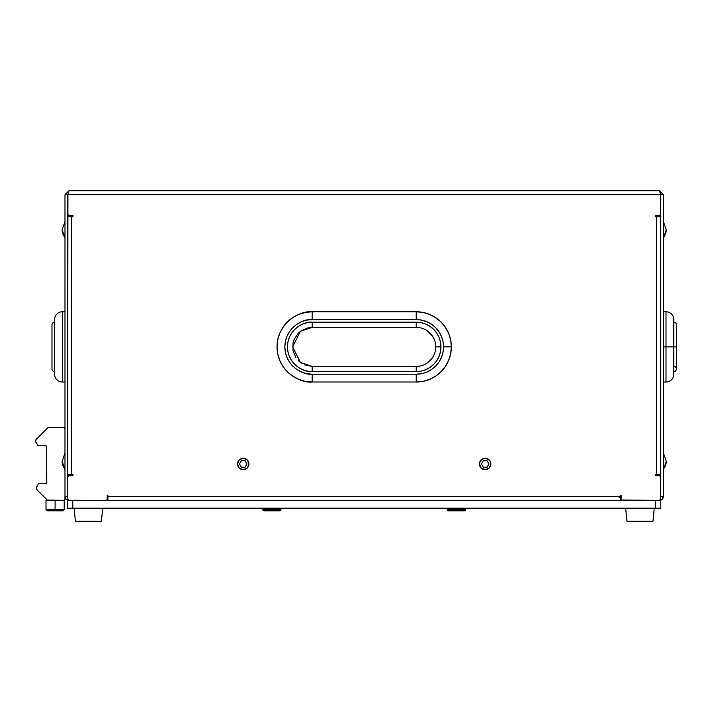 <?xml version="1.0" encoding="UTF-8"?>
<svg xmlns="http://www.w3.org/2000/svg" width="712" height="712" viewBox="0 0 712 712"><rect width="100%" height="100%" fill="white"/><g stroke="black" fill="none" stroke-linecap="round" stroke-linejoin="round"><path stroke-width="1.07" d="M663.388 469.083A13.537 12.54 -0 0 0 666.254 461.367L663.388 469.697L666.254 461.367L663.388 453.046L666.254 461.367L663.388 469.697M64.988 469.083A13.537 12.54 180 0 1 62.131 461.367L64.988 469.083L64.988 453.66M64.988 237.523A13.537 12.54 180 0 1 62.131 229.816L64.988 237.523L64.988 222.108M673.801 346.895L676.4 346.895L673.801 346.895L673.801 319.572A7.805 7.805 0 0 0 665.996 311.767L663.388 311.767L665.996 311.767L665.996 346.895L665.996 311.767A7.805 7.805 0 0 1 673.801 319.572L673.801 346.895L665.996 346.895L673.801 346.895L673.801 374.209L673.801 346.895M673.801 366.404A2.599 2.599 0 0 1 676.4 369.012A2.599 2.599 0 0 1 673.801 371.611A2.599 2.599 0 0 0 676.4 369.012L676.4 324.779A2.599 2.599 0 0 0 673.801 322.18M663.388 346.895L665.996 346.895L665.996 382.015A7.805 7.805 0 0 0 673.801 374.209A7.805 7.805 0 0 1 665.996 382.015L665.996 346.895L663.388 346.895M304.692 364.918L312.159 366.404L300.446 362.506L292.641 346.895L300.446 331.285L312.159 327.378L312.159 322.18C304.923 321.183 287.773 328.597 287.443 346.895C287.773 365.185 304.923 372.607 312.159 371.611L312.159 366.404L416.226 366.404L312.159 366.404L312.159 371.611L416.226 371.611A24.715 24.715 0 0 0 440.942 346.895L435.735 346.895A19.509 19.509 0 0 1 416.226 366.404L416.226 371.611L416.226 366.404L420.036 366.03M451.346 346.895A35.119 35.119 0 0 1 416.226 382.015A35.119 35.119 0 0 0 451.346 346.895L443.54 346.895A27.314 27.314 0 0 1 416.226 374.209L416.226 382.015L423.079 381.338L429.665 379.345L435.735 376.096L441.057 371.726L445.427 366.404L448.676 360.334L450.678 353.748L451.346 346.895L450.678 340.042L448.676 333.456L445.427 327.378L441.057 322.055L435.735 317.685L429.665 314.446L423.079 312.443L416.226 311.767L416.226 319.572A27.314 27.314 0 0 1 443.54 346.895L451.346 346.895A35.119 35.119 0 0 0 416.226 311.767A35.119 35.119 0 0 1 451.346 346.895M663.388 237.523A13.537 12.54 -0 0 0 666.254 229.816L663.388 238.137L666.254 229.816L663.388 221.485L666.254 229.816L663.388 238.137M243.21 458.252L239.161 459.925L237.488 463.975L239.161 468.015L243.21 469.697L247.26 468.015L248.933 463.975L247.26 459.925L243.21 458.252A5.723 5.723 0 0 0 237.924 461.777L237.488 463.975A5.723 5.723 0 0 1 243.21 458.252A5.723 5.723 0 0 1 248.933 463.975A5.723 5.723 0 0 0 244.341 458.359M244.314 458.359A5.723 5.723 0 0 0 243.219 458.252M484.044 458.359A5.723 5.723 0 0 0 479.452 463.957L481.125 468.015L485.175 469.697L489.215 468.015L490.897 463.975A5.723 5.723 0 0 0 490.461 461.785L488.352 459.213L484.053 458.359L480.413 460.789L479.452 463.975A5.723 5.723 0 0 1 485.175 458.252A5.723 5.723 0 0 1 490.897 463.975L490.461 461.785M490.452 461.777A5.723 5.723 0 0 0 485.183 458.252M485.157 458.252A5.723 5.723 0 0 0 484.062 458.359M663.388 496.495L663.388 194.688L663.388 496.495L660.789 496.495L660.789 194.688L663.388 194.688L660.789 194.688L660.451 193.842L660.789 496.495L663.388 496.495L662.249 499.254L659.49 500.385L660.789 500.394L659.49 500.394A3.898 3.898 0 0 0 663.388 496.495M69.073 475.678L72.98 475.678L72.98 474.379L72.98 475.678L72.98 474.379L71.681 474.379L71.681 216.804L72.98 216.804L72.98 215.505L69.073 215.505L67.871 214.704L67.774 194.688L660.602 194.688L660.505 214.704L659.303 215.505L655.405 215.505L655.405 216.804L656.704 216.804L656.704 474.379L655.405 474.379L655.405 475.678L659.303 475.678L660.505 476.479L660.602 499.094L659.303 500.394L622.546 500.394A1.299 1.299 0 0 1 621.247 499.094L620.855 495.321L620.463 496.495L107.921 496.495L107.53 495.321L107.138 499.094A1.299 1.299 0 0 1 105.839 500.394L68.575 500.296L67.774 499.094L67.774 476.978A1.299 1.299 0 0 1 69.073 475.678L72.98 475.678L68.575 475.776A1.299 1.299 0 0 0 67.774 476.978L68.575 475.776M105.839 500.394L106.755 500.02A1.299 1.299 0 0 0 106.755 500.011M622.546 500.394L621.621 500.02A1.299 1.299 0 0 0 621.629 500.02L659.303 500.394L622.546 500.394M312.159 382.015A35.119 35.119 0 0 1 277.03 346.895A35.119 35.119 0 0 1 312.159 311.767C301.879 310.361 277.511 320.898 277.03 346.895C277.511 372.892 301.879 383.43 312.159 382.015L312.159 374.209C304.166 375.313 285.209 367.116 284.836 346.895C285.209 326.675 304.166 318.478 312.159 319.572L312.159 311.767L305.306 312.443L298.711 314.446L292.641 317.685L287.319 322.055L282.949 327.378L279.709 333.456L277.707 340.042L277.03 346.895L277.707 353.748L279.709 360.334L282.949 366.404L287.319 371.726L292.641 376.096L298.711 379.345L305.306 381.338L312.159 382.015L416.226 382.015L416.226 374.209L312.159 374.209L312.159 382.015L416.226 382.015M659.303 475.678L659.802 475.776A1.299 1.299 0 0 1 660.602 476.978L660.602 499.094L660.602 476.978A1.299 1.299 0 0 0 659.303 475.678L655.405 475.678L655.405 474.379L655.405 475.678L659.303 475.678M620.49 495.561L620.463 500.394L620.463 496.495L107.921 496.495L107.921 495.712L107.138 495.712L107.921 495.712M107.254 495.436L107.138 499.094M69.073 500.394L68.575 500.296A1.299 1.299 0 0 1 67.774 499.094L67.774 476.978L67.774 499.094A1.299 1.299 0 0 0 69.073 500.394M248.826 462.853L248.497 461.785M238.449 460.789L237.924 461.785M248.497 466.164L248.933 463.975A5.723 5.723 0 0 1 243.21 469.697A5.723 5.723 0 0 1 237.488 463.975L237.594 465.087M238.449 467.152A5.723 5.723 0 0 1 237.924 466.173L238.449 467.152A5.723 5.723 0 0 0 239.161 468.015L241.021 469.261A5.723 5.723 0 0 0 242.089 469.582M243.201 469.697A5.723 5.723 0 0 1 242.098 469.591L245.4 469.261M243.219 469.697A5.723 5.723 0 0 0 246.388 468.736L247.972 467.152M482.985 469.261L486.287 469.591L488.352 468.727L490.461 466.164L490.782 462.853M490.897 463.975A5.723 5.723 0 0 1 485.175 469.697A5.723 5.723 0 0 1 479.452 463.975L480.413 467.152M67.693 496.994L67.596 496.495L64.988 496.495L67.596 496.495L67.596 194.688L64.988 194.688L64.988 496.495L64.988 194.688L68.895 190.789L659.49 190.789L663.388 194.688L659.49 190.789L68.895 190.789L67.774 194.688L67.774 214.205A1.299 1.299 0 0 0 69.073 215.505L72.98 215.505L72.98 216.804L72.98 215.505L69.073 215.505A1.299 1.299 0 0 1 67.774 214.205M660.602 194.688L660.602 214.205L660.602 194.688L659.49 190.789L660.602 194.688L67.774 194.688L68.895 190.789L64.988 194.688L67.596 194.688L67.934 193.842L67.596 496.495A1.299 1.299 0 0 0 67.774 497.163M68.895 500.394L68.895 500.385A3.898 3.898 0 0 1 64.988 496.495L66.136 499.254L68.895 500.394L67.596 500.394L67.596 508.199L67.596 500.394L68.895 500.394M66.136 499.254L68.129 500.322M660.692 496.994L660.789 496.495A1.299 1.299 0 0 1 660.602 497.163M662.249 499.254L660.247 500.322M620.463 495.712L621.247 495.712L620.463 495.712M621.247 499.094L621.247 495.712M107.921 496.495L107.921 500.394L107.921 496.495M620.366 497.537L619.164 497.537M655.405 216.804L655.405 215.505L655.405 216.804L656.704 216.804L656.704 474.379L655.405 474.379M655.405 215.505L659.303 215.505L655.405 215.505M72.98 474.379L71.681 474.379L71.681 216.804L72.98 216.804M656.704 216.804L660.602 216.804L656.704 216.804M656.704 474.379L660.602 474.379L660.602 216.804L660.602 474.379L656.704 474.379M71.681 474.379L67.774 474.379L71.681 474.379M71.681 216.804L67.774 216.804L67.774 474.379L67.774 216.804L71.681 216.804M479.452 463.993A5.723 5.723 0 0 0 486.278 469.591M486.296 469.582A5.723 5.723 0 0 0 490.452 466.173M237.488 463.975A5.723 5.723 0 0 0 237.915 466.155M239.161 468.024A5.723 5.723 0 0 0 241.012 469.261M246.388 468.727A5.723 5.723 0 0 0 247.26 468.015M659.802 500.296A1.299 1.299 0 0 0 660.602 499.094A1.299 1.299 0 0 1 659.303 500.394M660.602 214.205A1.299 1.299 0 0 1 659.303 215.505A1.299 1.299 0 0 0 660.602 214.205M658.004 216.804L658.004 215.505L658.004 216.804M70.381 215.505L70.381 216.804L70.381 215.505M54.584 319.572A7.805 7.805 0 0 1 62.389 311.767A7.805 7.805 0 0 0 54.584 319.572L54.584 374.209A7.805 7.805 0 0 0 62.389 382.015L62.389 311.767L62.389 382.015L64.988 382.015L62.389 382.015A7.805 7.805 0 0 1 54.584 374.209L54.584 319.572M64.988 311.767L62.389 311.767L64.988 311.767M51.985 346.895L51.985 369.012A2.599 2.599 0 0 0 54.584 371.611M54.584 322.18A2.599 2.599 0 0 0 51.985 324.779L51.985 369.012M416.226 327.378L312.159 327.378L416.226 327.378L416.226 322.18L416.226 327.378A19.509 19.509 0 0 1 435.735 346.895L440.942 346.895A24.715 24.715 0 0 0 416.226 322.18L312.159 322.18L312.159 327.378L308.349 327.751L301.318 330.671L298.355 333.1L294.127 339.428L293.015 343.086L293.015 350.704L295.934 357.736M427.058 363.129L432.451 357.736L434.249 354.362M416.226 319.572L312.159 319.572L306.827 320.097L301.701 321.655L296.975 324.183L292.837 327.573L289.437 331.721L286.918 336.438L285.361 341.564L284.836 346.895L285.361 352.226L286.918 357.344L289.437 362.07L292.837 366.208L296.975 369.608L301.701 372.136L306.827 373.684L312.159 374.209L416.226 374.209L421.557 373.684L426.684 372.136L431.401 369.608L435.539 366.208L438.939 362.07L441.467 357.344L443.015 352.226L443.54 346.895L443.015 341.564L441.467 336.438L438.939 331.721L435.539 327.573L431.401 324.183L426.684 321.655L421.557 320.097L416.226 319.572L416.226 311.767L312.159 311.767L312.159 319.572L416.226 319.572M312.159 371.611L307.335 371.139L302.698 369.733L298.426 367.445L294.679 364.375L291.608 360.628L289.321 356.356L287.915 351.719L287.443 346.895L287.915 342.072L289.321 337.435L291.608 333.163L294.679 329.416L298.426 326.345L302.698 324.058L307.335 322.652L312.159 322.18L416.226 322.18L421.05 322.652L425.687 324.058L429.959 326.345L433.706 329.416L436.776 333.163L439.064 337.435L440.47 342.072L440.942 346.895L440.47 351.719L439.064 356.356L436.776 360.628L433.706 364.375L429.959 367.445L425.687 369.733L421.05 371.139L416.226 371.611L312.159 371.611M312.159 311.767L416.226 311.767M435.361 350.704L435.361 343.086M434.249 339.428L432.451 336.055L427.058 330.662M298.355 360.69L301.318 363.12M663.388 382.015L665.996 382.015L663.388 382.015M62.131 229.807L64.988 238.137L62.131 229.816L64.988 221.485L62.131 229.816M64.988 453.046L62.131 461.367L64.988 469.697M264.027 510.807L279.638 510.807A1.299 1.299 0 0 0 280.937 509.507L262.719 509.507A1.299 1.299 0 0 0 264.027 510.807L279.638 510.807A1.299 1.299 0 0 0 280.937 509.507L280.937 508.199L280.937 509.507L262.719 509.507L262.719 508.199L262.719 509.507A1.299 1.299 0 0 0 264.027 510.807M465.657 509.507L465.657 508.199L465.657 509.507L447.447 509.507L465.657 509.507A1.299 1.299 0 0 1 464.358 510.807A1.299 1.299 0 0 0 465.657 509.507M447.447 508.199L447.447 509.507A1.299 1.299 0 0 0 448.747 510.807L464.358 510.807L448.747 510.807A1.299 1.299 0 0 1 447.447 509.507L447.447 508.199M487.053 460.717L483.297 460.717L481.419 463.975L483.297 467.223L487.053 467.223L488.93 463.975L487.053 460.717L483.297 460.717L481.419 463.975L483.297 467.223L487.053 467.223L488.93 463.975L487.053 467.223L483.297 467.223L481.419 463.975L483.297 460.717L487.053 460.717L488.93 463.975L487.053 460.717M245.088 460.717L241.332 460.717L239.455 463.975L241.332 467.223L245.088 467.223L246.966 463.975L245.088 460.717L241.332 460.717L239.455 463.975L241.332 467.223L245.088 467.223L246.966 463.975L245.088 467.223L241.332 467.223L239.455 463.975L241.332 460.717L245.088 460.717L246.966 463.975L245.088 460.717M47.446 510.807L62.905 510.807L64.214 509.507L55.1 509.507L55.1 510.807L62.763 510.807M64.214 500.394L63.688 500.394L64.89 499.593L64.988 496.495L64.988 499.094A1.299 1.299 0 0 1 63.688 500.394L48.06 500.394A1.299 1.299 0 0 1 47.143 500.02L64.214 500.394L64.214 509.507L62.905 510.807M45.995 500.394L48.06 500.394L45.995 500.394L45.995 509.507L47.295 510.807L55.1 510.807L55.1 509.507L45.995 509.507L55.1 509.507L55.1 500.394L55.1 509.507L64.214 509.507M38.475 483.671A2.341 2.341 0 0 1 38.51 483.484A2.341 2.341 0 0 0 38.475 483.671A1.299 1.299 0 0 1 38.314 484.142L36.419 487.649L37.131 490.007A2.599 2.599 0 0 1 36.73 486.857L38.314 484.142A1.299 1.299 0 0 0 38.475 483.671M47.143 500.02L37.131 490.007L47.562 500.296M36.357 439.242L35.6 440.853L36.063 442.57A2.599 2.599 0 0 1 36.357 439.242L47.66 427.93A1.299 1.299 0 0 1 48.576 427.547L63.688 427.547A1.299 1.299 0 0 1 64.988 428.847L63.688 427.547L48.087 427.645L35.831 439.98L35.68 441.752L37.95 445.534A2.341 2.341 0 0 0 37.994 445.757L45.479 445.757L46.681 446.566L46.778 483.226A1.299 1.299 0 0 1 45.995 483.484L38.51 483.484L45.995 483.484M46.681 446.566L46.405 483.421M37.727 444.947L37.95 445.534A1.299 1.299 0 0 0 37.727 444.947L36.063 442.57M46.778 447.065A1.299 1.299 0 0 0 45.479 445.757L37.994 445.757A2.341 2.341 0 0 1 37.95 445.534M74.093 508.199L75.401 521.211L101.416 521.211L102.715 508.199L101.416 521.211L75.401 521.211L74.093 508.199M625.67 508.199L626.969 521.211L652.984 521.211L654.284 508.199L652.984 521.211L626.969 521.211L625.67 508.199M660.789 508.199L660.789 500.394L660.789 508.199L72.793 508.199L72.793 500.394L655.583 500.394L655.583 508.199L67.596 508.199L72.793 508.199L72.793 500.394L655.583 500.394L655.583 508.199L660.789 508.199M45.995 509.507L47.295 510.807"/></g></svg>
